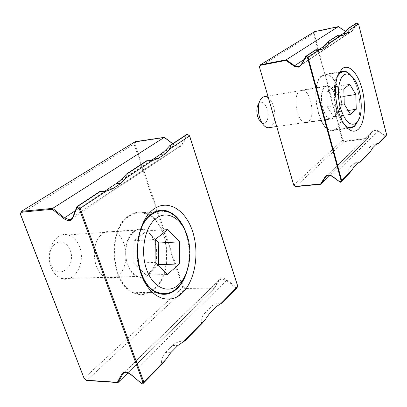 <?xml version="1.0" encoding="UTF-8"?>
<svg xmlns="http://www.w3.org/2000/svg" width="407" height="407" viewBox="0 0 407 407"><rect width="100%" height="100%" fill="white"/><g stroke="black" fill="none" stroke-linecap="round" stroke-linejoin="round"><path stroke-width="0.31" stroke-dasharray="2.04 1.53" d="M344.775 125.071C335.307 116.962 330.866 86.849 337.596 76.119M336.324 128.541L331.898 130.23C318.213 131.451 309.427 83.359 322.13 75.961L325.493 74.74C339.275 73.077 348.433 119.393 336.324 128.541M335.689 97.354C338.538 107.392 336.024 119.226 330.972 118.803C327.543 118.361 324.786 114.682 322.695 107.779C319.78 97.69 322.319 85.902 327.203 86.167C330.769 86.543 333.598 90.273 335.689 97.354M269.556 127.574C274.684 124.542 276.099 117.74 273.789 107.158C271.632 100.432 268.625 96.927 264.769 96.647M258.567 103.912C261.899 100.839 264.83 102.671 267.358 109.417C269.785 117.063 266.427 125.677 261.966 122.924M325.03 86.691L327.162 85.902C335.383 84.961 340.817 112.846 333.511 118.111L330.993 119.068C322.812 119.851 317.506 91.331 325.03 86.691M299.73 90.934L301.948 90.145C310.455 89.138 315.913 116.488 308.313 121.718L305.703 122.67C297.232 123.504 291.926 95.559 299.73 90.934M351.053 75.651C359.172 85.307 362.723 109.849 357.722 121.454M322.018 75.534L325.422 74.293C339.428 72.604 348.733 119.643 336.436 128.958L331.934 130.678C318.025 131.909 309.101 83.033 322.018 75.534M314.555 31.639L313.573 33.45L259.437 66.784L293.757 185.175L342.343 140.425L313.573 33.45L314.123 33.435L342.791 140.1L342.343 140.425L344.093 141.667L295.691 186.594L293.757 185.175M342.791 140.1L344.286 141.163L344.093 141.667L367.628 138.634L330.016 175.386L367.582 138.685L367.445 138.273L371.713 131.675C373.448 129.594 375.651 129.309 378.332 130.82L385.541 135.862L386.36 134.625L358.353 24.155L356.939 23.209L352.691 30.617L349.705 32.794L345.975 32L338.471 26.933L314.962 31.888L314.123 33.435M314.616 31.624L314.962 31.888M338.466 26.679L338.471 26.933M356.832 22.909L356.939 23.209M385.719 136.243L385.541 135.862M385.592 136.182L377.955 143.763M345.975 126.623L341.677 121.866C334.31 111.294 331.608 87.897 336.543 77.396L338.303 74.257M349.567 173.097L349.099 173.143C348.346 170.513 348.636 168.513 349.964 167.145L354.411 162.988L356.313 162.332L359.183 162.123M368.61 153.688L368.157 153.739C367.379 151.297 367.587 149.455 368.798 148.214L371.805 145.192L377.152 143.712M339.835 35.791L340.374 35.816M337.286 35.638L338.09 36.579L339.54 35.984M315.817 49.73L316.702 50.616L318.452 49.919M349.099 173.143L340.252 182.148L332.214 176.333L378.006 131.242L374.613 130.357L372.41 131.4L371.891 132.031L371.713 131.675M368.157 153.739L359.885 162.164M350.33 75.127L351.526 76.582C359.727 86.991 362.673 112.48 356.868 122.812M327.238 106.756L333.638 116.728L339.53 111.752L339.163 97.11L332.936 87.088L326.902 91.748L327.238 106.756L344.236 104.167M333.638 116.728L350.524 114.296M339.53 111.752L348.158 110.485M339.163 97.11L344.032 96.342M332.936 87.088L349.705 84.295M326.902 91.748L343.839 88.975M154.05 288.772C148.031 293.935 141.524 295.223 134.529 292.643C111.233 285.404 107.133 229.924 128.744 216.605C133.537 213.217 138.522 212.098 143.696 213.253C167.943 217.46 175.305 271.693 154.05 288.772M154.833 242.496C161.233 259.173 150.61 281.7 138.029 276.445C133.506 274.664 130.062 270.609 127.681 264.285C121.149 247.558 131.583 225.61 143.401 229.716C148.499 231.288 152.31 235.551 154.833 242.496M51.063 267.287C53.449 273.173 56.98 276.943 61.65 278.586C74.654 283.47 86.025 262.373 79.558 246.8C77.009 240.318 73.097 236.36 67.811 234.931C55.566 231.191 44.49 251.73 51.063 267.287M70.141 250.239C77.065 266.666 57.097 281.715 50.717 264.107L49.812 260.912L49.451 257.519L49.654 254.105L50.412 250.854L51.684 247.929L53.393 245.477L55.459 243.625L57.769 242.46L60.2 242.033L62.637 242.363L64.952 243.417L67.038 245.146L68.798 247.461L70.141 250.239M133.939 231.42C136.956 229.202 140.115 228.505 143.417 229.339C157.763 232.199 161.823 264.774 149.059 274.547C145.609 277.401 141.911 278.154 137.958 276.816C123.942 272.883 121.047 239.85 133.939 231.42M102.859 233.537C105.937 231.364 109.157 230.683 112.515 231.481C127.116 234.213 131.085 265.939 118.025 275.463C114.494 278.24 110.724 278.983 106.71 277.681C92.475 273.87 89.703 241.778 102.859 233.537M184.987 230.118C190.222 243.783 190.827 257.738 186.803 271.983M128.541 216.01C133.394 212.581 138.446 211.452 143.696 212.612C168.335 216.865 175.839 271.952 154.248 289.336C148.123 294.597 141.499 295.909 134.371 293.269C110.714 285.887 106.578 229.517 128.541 216.01M135.012 141.697L134.02 144.012L20.513 213.909L84.239 378.164L182.789 287.388L134.02 144.012L134.839 143.966L183.425 286.93L182.789 287.388L185.104 289.229L86.747 380.489M183.425 286.93L185.404 288.497L213.99 288.019L213.873 288.767L117.959 382.473L86.869 380.403L84.086 378.332M20.431 213.97L21.388 211.345M185.404 288.497L185.104 289.229L214.143 288.619L128.001 372.797M135.226 141.667L135.684 141.992L134.839 143.966M170.747 352.721L165.573 352.523C162.719 355.428 161.345 359.31 161.452 364.179L142.135 384.015M164.535 137.612L135.684 141.992M187.337 134.203L187.535 134.605L182.677 144.75L181.293 146.128L179.467 146.785L174.644 145.335L164.54 137.749M189.54 135.963L187.535 134.605M237.617 286.009L189.448 136.03M236.767 288.019L236.584 287.439L237.49 285.948M236.66 287.886L221.561 302.981L222.12 302.981M141.845 276.088C135.668 261.05 135.088 245.813 140.1 230.387M161.452 364.179L162.042 364.209M165.573 352.523L172.599 345.457C175.432 342.674 179.36 341.132 184.381 340.832L184.961 340.847M202.162 323.321L201.592 323.311C201.297 318.976 202.386 315.542 204.869 313.014L210.989 306.863C213.461 304.436 216.987 303.144 221.561 302.981M146.683 160.745L150.081 160.734M99.725 191.565C101.684 192.185 104.329 191.402 107.667 189.209M201.592 323.311L184.381 340.832M182.504 225.676C190.395 239.764 191.387 261.706 184.707 276.699M155.301 239.514L146.815 230.901L134.127 240.705L133.771 263.217L155.036 262.373M133.771 263.217L146.225 275.107L167.363 274.491M146.225 275.107L157.931 265.216M146.815 230.901L167.781 229.482M134.127 240.705L155.306 239.438M345.548 31.461L349.45 32.504L350.91 31.894L352.208 30.5L301.317 64.55M356.486 23.036L352.208 30.5L352.691 30.617M320.736 184.234L367.404 138.767L367.445 138.273L344.286 141.163M299.99 65.98L350.91 31.894L349.486 32.494C347.649 32.545 346.51 32.306 346.057 31.766L304.054 59.503M345.568 31.441L345.975 32M385.266 136.32L378.006 131.242L378.332 130.82M326.816 175.793L371.891 132.031L367.628 138.634L372.41 131.4L326.129 176.317M354.07 166.717L349.964 167.145M353.276 163.823L357.351 163.385M372.761 147.751L368.798 148.214M371.805 145.192L375.742 144.724M77.076 206.435L72.67 217.491M172.644 143.702L174.532 145.116L178.983 146.459L180.764 145.787L182.244 144.042L182.997 144.17M124.094 372.588L126.145 372.212L131.039 374.409L226.424 280.494L222.039 278.871L219.368 279.919L218.788 280.667L218.63 280.067C220.589 277.605 223.346 277.538 226.903 279.874L236.584 287.439M124.11 372.583L218.788 280.667L214.143 288.619L213.99 288.019L218.63 280.067M130.957 374.486L142.211 383.765M71.342 219.032L180.764 145.787L179.131 146.418C178.531 146.825 177.05 146.388 174.7 145.111L153.434 159.061M150.951 160.699L107.855 189.189M104.436 191.448L75.351 210.668M172.741 143.64L174.644 145.335M72.822 217.14L182.244 144.042L186.808 134.407M236.167 288.11L226.424 280.494L226.903 279.874M172.599 345.457L177.742 345.619M209.859 313.034L204.869 313.014M210.989 306.863L215.944 306.858M348.621 127.991L331.898 130.23M330.972 118.803L276.704 126.552M301.948 90.145L327.162 85.902M325.422 74.293L342.022 71.357M327.203 86.167L267.882 96.123M305.703 122.67L330.993 119.068M331.934 130.678L350.091 128.246M341.677 121.866L344.108 124.104M336.543 77.396L338.339 74.176M359.427 162.037L358.704 162.118M377.554 143.554L376.338 143.702M341.666 35.847L338.09 36.579M320.319 49.908L316.702 50.616M343.645 71.53L342.201 71.785M340.527 72.08L325.493 74.74M353.724 78.485L351.526 76.582M358.531 120.096L357.555 121.688M155.886 292.348L134.529 292.643M138.029 276.445L61.65 278.586M112.515 231.481L143.417 229.339M143.696 212.612L166.092 210.729M143.401 229.716L67.811 234.931M106.71 277.681L137.958 276.816M128.012 372.802L214.092 288.68L219.368 279.919L123.311 373.143M134.371 293.269L152.859 293.025M147.858 160.704L146.856 160.831M166.204 211.375L143.696 213.253"/><path stroke-width="0.61" d="M305.799 56.334L301.322 64.515L301.536 64.85L298.341 67.186L294.251 66.214L285.928 60.409L286.167 59.824L260.449 64.805L314.616 31.624M357.555 121.688L354.441 126.099L350.142 127.788L347.471 127.04L344.775 125.071M337.596 76.119L340.379 72.746L343.645 71.53C345.884 71.484 348.112 72.685 350.33 75.127M356.359 123.036C350.279 126.781 344.933 121.581 340.318 107.443C336.757 94.312 338.476 78.927 343.762 75.076C346.962 72.899 350.279 74.033 353.724 78.485C361.085 87.82 363.741 110.836 358.531 120.096L356.359 123.036M267.882 96.123L264.769 96.647C262.296 96.846 260.455 98.799 259.244 102.503C257.977 107.026 258.089 111.986 259.574 117.374L261.508 122.125C263.568 125.768 265.852 127.645 268.361 127.747L269.556 127.574M261.966 122.924L258.949 119.561L257.641 116.351C256.639 112.719 256.563 109.376 257.417 106.319L258.567 103.912M338.303 74.257L340.176 72.329L343.488 71.098C346.042 71.057 348.565 72.573 351.053 75.651M357.722 121.454L354.466 126.531L350.091 128.246L345.975 126.623M358.343 129.253C364.621 123.453 366.285 105.082 362.194 89.372C358.196 73.596 349.074 63.517 342.399 68.524L338.339 74.176C332.819 85.918 335.867 112.271 344.108 124.104C349.17 131.283 353.917 133.003 358.343 129.253M293.757 185.175L259.407 66.885L260.383 64.937M320.736 184.234L295.609 186.625L293.9 185.149M295.548 186.36L320.594 183.995L325.056 176.903C326.882 174.669 329.278 174.43 332.239 176.19L340.354 182.265L341.702 180.601L308.084 57.428L319.464 49.888L322.619 49.099L326.307 46.647L328.79 43.717L340.71 35.821L343.569 35.165L346.901 32.942L349.145 30.235L358.562 23.998L386.594 134.732M285.928 60.409L260.521 65.324L260.449 64.805M314.555 31.639L338.365 26.613L286.167 59.824L294.637 65.73L294.251 66.214M340.232 181.97L341.086 180.642L307.539 57.814L305.794 56.324L315.817 49.73L319.464 49.888M307.539 57.814L308.084 57.428L306.308 56.197L305.906 56.344M341.086 180.642L341.702 180.601L351.801 170.319L349.567 173.097L340.73 182.102M345.548 31.461L338.466 26.679M346.901 32.942L342.898 33.766C344.256 32.855 346.052 31.069 348.295 28.414L356.486 23.036L356.939 22.909L358.531 24.018M351.801 170.319L354.07 166.717L357.351 163.385L360.088 161.884L370.706 151.073L372.761 147.751L375.742 144.724L378.235 143.412L386.63 134.87L385.704 136.269L386.64 134.854M306.308 56.197L316.29 49.639M360.088 161.884L360.343 162.113L359.183 162.123M370.706 151.073L368.61 153.688L360.343 162.113M377.152 143.712L378.398 143.707L377.554 143.554M385.704 136.269L378.398 143.707M349.145 30.235L348.743 28.322L356.929 22.94M348.295 28.414L348.743 28.322M342.898 33.766L339.835 35.791M340.71 35.821L337.286 35.638L327.976 41.748L337.749 35.541M328.79 43.717L328.444 41.656M326.307 46.647L322.166 47.466C323.662 46.464 325.6 44.556 327.976 41.748M322.166 47.466L318.528 49.868M344.236 104.167L350.524 114.296L356.242 109.295L355.82 94.475L349.705 84.295L343.839 88.975L344.236 104.167M348.158 110.485L356.242 109.295M344.032 96.342L355.82 94.475M72.822 217.14L72.899 217.842C72.202 219.495 70.986 220.411 69.241 220.589L66.972 220.314L64.245 218.9L52.264 209.284L52.676 208.364L21.388 211.345L135.226 141.667M184.707 276.699C182.601 281.507 179.935 285.404 176.704 288.39C170.803 293.651 164.397 294.963 157.484 292.328C134.488 284.936 130.22 228.271 151.485 214.748C156.191 211.309 161.101 210.185 166.204 211.375C172.721 213.11 178.154 217.877 182.504 225.676M178.744 284.625C168.35 294.403 152.971 287.851 146.581 269.439C140.033 251.16 144.846 226.674 156.135 218.376C167.338 209.798 181.563 218.32 187.154 235.516C192.898 252.594 189.245 275.107 178.744 284.625M140.1 230.387C142.786 223.133 146.474 217.72 151.165 214.153C155.942 210.673 160.918 209.534 166.092 210.729C174.15 212.988 180.449 219.449 184.987 230.118M186.803 271.983C184.549 279.171 181.212 284.829 176.791 288.965C170.782 294.327 164.26 295.66 157.224 292.969C150.951 290.252 145.823 284.625 141.845 276.088M182.097 293.198C195.253 280.952 199.71 252.757 192.557 231.318C185.597 209.742 167.786 198.652 153.48 209.295C139.052 219.577 132.738 250.941 141.183 274.308C149.42 297.838 169.078 305.764 182.097 293.198M84.086 378.332L20.431 213.97M86.747 380.489L84.218 378.332M86.462 380.245L117.374 382.3L121.861 373.88C123.809 371.301 126.811 371.474 130.866 374.409L142.206 384.096L142.811 383.806L143.819 382.02L80.179 208.369L105.952 191.295L112.876 188.645L121.027 183.226L126.572 177.64L152.31 160.597L158.292 158.43L165.328 153.749L170.111 148.804L189.54 135.963M52.264 209.284L21.357 212.205L21.388 211.345M135.012 141.697L164.235 137.393L52.676 208.364L64.489 217.852L63.868 218.61M141.972 383.709L142.862 382.137L79.334 208.964L77.127 207.209L76.964 206.608L99.725 191.565L105.952 191.295M79.334 208.964L80.179 208.369L77.681 206.374L77.015 206.639M142.862 382.137L143.819 382.02L165.791 359.656L162.042 364.209L142.811 383.806M172.644 143.702L164.535 137.612M165.328 153.749L160.317 154.416C163.146 152.523 166.336 149.557 169.892 145.513L186.808 134.407L187.373 134.208L189.535 135.943L237.617 286.009M165.791 359.656L170.747 352.721L177.742 345.619L183.44 341.692L205.566 319.174L209.859 313.034L215.944 306.858L220.925 303.536L237.744 286.416L236.716 288.1L237.764 286.396M77.681 206.374L100.32 191.504M183.44 341.692L184.961 340.847L202.162 323.321L205.566 319.174M220.925 303.536L222.12 302.981L236.716 288.1M170.111 148.804L170.457 145.431L187.362 134.325M169.892 145.513L170.457 145.431M160.317 154.416L153.251 159.086L158.292 158.43M152.31 160.597L146.683 160.745L126.602 173.926L127.188 173.855L147.258 160.668M150.081 160.734L153.251 159.086M126.572 177.64L127.188 173.855M121.027 183.226L115.842 183.806C119.109 181.624 122.695 178.332 126.602 173.926M115.842 183.806L107.667 189.209L112.876 188.645M155.036 262.373L167.363 274.491L179.441 263.929L179.594 241.834L167.781 229.482L155.306 239.438L155.036 262.373M157.931 265.216L158.516 264.718L179.441 263.929M158.516 264.718L158.755 243.015L179.594 241.834M158.755 243.015L155.301 239.514M301.317 64.55L299.99 65.98L298.412 66.621L294.637 65.73L304.054 59.503M325.056 176.903L325.585 176.989L326.129 176.317L328.5 175.249L332.173 176.302M305.972 56.726L301.536 64.85M260.521 65.324L259.661 67.013M295.609 186.625L320.787 184.254L330.026 175.386L320.879 184.223L320.594 183.995L321.118 184.081L325.585 176.989L326.816 175.793M340.374 35.816L343.569 35.165M318.671 49.878L322.619 49.099M72.67 217.491L71.342 219.032L69.449 219.678L64.489 217.852L75.351 210.668M77.127 207.209L72.899 217.842M21.357 212.205L20.609 214.392M128.001 372.797L118.193 382.402L117.557 382.544L117.374 382.3L118.239 382.341L122.731 373.921L124.094 372.588M121.861 373.88L122.731 373.921L124.11 372.583M153.434 159.061L150.951 160.699M107.855 189.189L104.436 191.448M299.99 65.98L301.322 64.515L305.794 56.324M350.142 127.788L348.621 127.991M276.704 126.552L268.361 127.747M258.949 119.561L261.508 122.125M342.022 71.357L343.488 71.098M257.417 106.319L259.244 102.503M295.574 186.599L293.722 185.236L259.407 66.885M259.396 66.84L260.394 64.876M340.277 182.244L332.148 176.368C329.65 174.929 327.645 174.913 326.129 176.317M338.395 26.603L314.591 31.629M345.568 31.441L338.436 26.618M386.64 134.788L358.562 23.998L356.954 22.919M360.297 161.945L359.427 162.037M342.201 71.785L340.527 72.08M71.342 219.032L72.665 217.445L76.964 206.608M157.484 292.328L155.886 292.348M84.107 378.378L20.426 214.286M86.498 380.408L84.112 378.378M20.36 214.184L21.195 211.747M86.543 380.479L117.557 382.544L118.193 382.402L128.012 372.802M142.109 383.979L130.815 374.521C124.913 370.95 126.19 372.705 124.934 372.334L123.311 373.143M164.28 137.368L135.165 141.656M172.741 143.64L164.474 137.439M237.764 286.141L189.631 135.892L187.434 134.254M152.859 293.025L157.224 292.969"/></g></svg>
